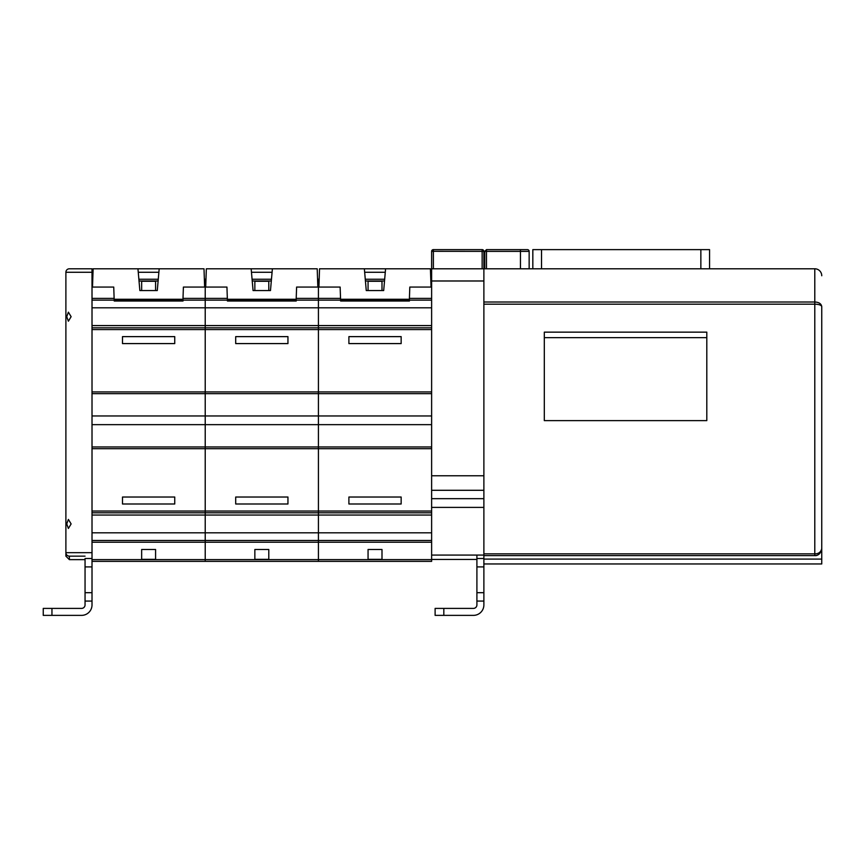 <?xml version="1.0" encoding="UTF-8"?>
<svg xmlns="http://www.w3.org/2000/svg" width="865" height="865" viewBox="0 0 865 865"><rect width="100%" height="100%" fill="white"/><g stroke="black" fill="none" stroke-linecap="round" stroke-linejoin="round"><path stroke-width="1.3" d="M433.376 249.628L433.376 251.315L431.624 251.369A1.741 1.741 0 0 1 433.376 249.628L482.14 249.628A1.741 1.741 0 0 1 483.881 251.369L483.881 304.188L814.787 304.188C818.906 304.296 821.231 305.075 821.75 306.556L821.75 548.637L821.75 306.556C821.231 303.712 818.906 302.199 814.787 302.004L814.787 555.6C818.582 555.6 820.907 553.276 821.75 548.637L821.75 563.958L483.881 563.958L483.881 566.91L476.907 566.91L476.907 555.081M483.881 563.958L483.881 304.188M821.404 550.821L821.253 551.232A6.963 6.963 0 0 0 821.75 548.637C820.907 552.119 818.582 553.86 814.787 553.86L483.881 553.86M818.755 554.357A6.963 6.963 0 0 1 818.452 554.552L818.431 554.573A6.963 6.963 0 0 1 814.787 555.6L815.122 555.59M701.623 268.788L710.327 268.788L709.56 268.788L709.56 249.628L532.829 249.628L532.829 268.788L483.881 268.788L814.787 268.788A6.963 6.963 0 0 1 821.75 275.751A6.963 6.963 0 0 0 814.787 268.788L814.787 302.004L483.881 302.004M483.881 555.6L814.787 555.6C817.944 555.946 820.269 553.622 821.75 548.637M483.881 559.082L821.75 559.082M706.802 332.149L544.312 332.149L544.312 337.642L706.802 337.642L706.802 332.149M706.802 337.642L706.802 420.628L544.312 420.628L544.312 337.642M710.327 268.788L814.787 268.788A6.963 6.963 0 0 1 821.75 275.751M530.959 268.788L539.663 268.788M484.746 268.788L484.746 251.369L486.487 249.628L484.746 251.369L486.476 251.369L486.487 249.628L527.401 249.628A1.741 1.741 0 0 1 529.153 251.369L529.153 268.788M476.907 566.91L476.907 604.916A3.482 3.482 0 0 1 473.425 608.398L443.821 608.398L443.821 615.372L473.425 615.372A10.445 10.445 0 0 0 483.881 604.916L483.881 566.91M443.821 615.372L435.117 615.372L435.117 608.398L443.821 608.398M431.624 251.369L431.624 393.661L318.428 393.661L318.428 448.697L431.624 448.697L431.624 391.921L318.428 391.921L318.428 329.576L431.624 329.576L431.624 327.824L318.428 327.824L318.428 415.957L431.624 415.957M483.881 555.081L431.624 555.081L431.624 490.293L483.881 490.293M476.907 559.428L431.624 559.428M483.881 507.398L431.624 507.398M483.881 498.683L431.624 498.683M483.881 475.772L431.624 475.772M483.881 280.984L430.835 280.984M483.881 268.799L431.624 268.799M433.376 268.799L433.376 251.315L483.881 251.369A1.741 1.741 0 0 0 482.14 249.628L482.14 268.799M317.574 279.244L318.428 279.244L318.428 298.393L318.428 280.984L319.109 280.984M296.208 298.393L318.428 298.393L318.428 329.576L205.221 329.576L205.221 391.921L205.221 327.824L205.221 329.576L92.014 329.576L92.014 325.575L92.014 415.957L205.221 415.957L205.221 448.697L318.428 448.697L318.428 511.042L318.428 446.956L431.624 446.956L431.624 490.293M92.014 393.661L318.428 393.661L318.428 391.921L205.221 391.921L205.221 415.957L318.428 415.957L318.428 424.661L205.221 424.661L205.221 448.697L92.014 448.697L92.014 391.921L205.221 391.921L205.221 424.661L92.014 424.661L92.014 515.043L92.014 511.042L205.221 511.042L205.221 448.697L205.221 511.042L318.428 511.042L318.428 559.633L318.428 542.225L431.624 542.225M92.014 512.794L205.221 512.794L205.221 511.042L205.221 559.633L318.428 559.633L318.428 561.374L431.624 561.374L431.624 555.081M431.624 307.799L431.624 325.575L318.428 325.575L318.428 327.824L205.221 327.824L205.221 325.575L318.428 325.575L318.428 307.799L431.624 307.799M317.639 280.984L318.428 280.984L318.428 279.244L319.174 279.244M365.279 279.244L384.676 279.244L385.282 272.27L364.662 272.27L365.279 279.244M430.781 279.244L431.624 279.244M368.058 290.554L368.058 281.276L381.995 281.276L381.995 290.554M368.058 549.491L381.995 549.491L381.995 559.341L368.058 559.341L368.058 549.491M409.426 300.133L340.626 300.133L340.626 301.009L409.426 301.009L409.426 300.133L431.624 300.133M340.54 298.393L318.428 298.393L318.428 300.133L340.626 300.133M431.624 512.794L318.428 512.794L318.428 515.043L205.221 515.043L205.221 559.633L92.014 559.633L92.014 515.043L205.221 515.043L205.221 512.794L318.428 512.794L318.428 511.042L431.624 511.042M348.898 336.626L348.898 343.589L401.155 343.589L401.155 336.626L348.898 336.626M348.898 497.029L348.898 503.992L401.155 503.992L401.155 497.029L348.898 497.029M92.014 446.956L318.428 446.956L318.428 424.661L431.624 424.661M431.624 532.818L318.428 532.818L318.428 540.484L92.014 540.484L92.014 532.818L318.428 532.818L318.428 515.043L431.624 515.043M92.014 542.225L318.428 542.225L318.428 540.484L431.624 540.484M385.585 268.788L319.542 268.788L318.904 287.072L340.14 287.072L340.572 299.268L409.383 299.268L409.805 287.072L431.051 287.072L430.413 268.788L385.585 268.788L383.682 290.554L366.263 290.554L364.36 268.788M204.367 279.244L205.221 279.244L205.221 298.393L205.221 280.984L205.913 280.984M183.002 298.393L205.221 298.393L205.221 327.824L92.014 327.824M92.014 561.374L205.221 561.374L205.221 559.633L205.221 561.374L318.428 561.374L318.428 559.633L431.624 559.633M296.219 300.133L318.428 300.133L318.428 307.799L205.221 307.799L205.221 325.575L92.014 325.575L92.014 307.799L205.221 307.799L205.221 300.133L227.43 300.133L227.43 301.009L296.219 301.009L296.219 300.133L227.43 300.133M204.432 280.984L205.221 280.984L205.221 279.244L205.967 279.244M252.072 279.244L271.469 279.244L272.075 272.27L251.466 272.27L252.072 279.244M254.851 290.554L254.851 281.276L268.788 281.276L268.788 290.554M254.851 549.491L268.788 549.491L268.788 559.341L254.851 559.341L254.851 549.491M235.702 336.626L235.702 343.589L287.948 343.589L287.948 336.626L235.702 336.626M235.702 497.029L235.702 503.992L287.948 503.992L287.948 497.029L235.702 497.029M272.389 268.788L206.335 268.788L205.697 287.072L226.944 287.072L227.365 299.268L296.176 299.268L296.608 287.072L317.844 287.072L317.206 268.788L272.389 268.788L270.475 290.554L253.067 290.554L251.164 268.788M227.333 298.393L205.221 298.393L205.221 300.133L92.014 300.133L92.014 307.799L92.014 268.788L69.373 268.788A3.482 3.482 0 0 0 65.891 272.27L92.014 272.27M92.014 279.244L92.76 279.244M138.865 279.244L158.263 279.244L158.879 272.27L138.259 272.27L138.865 279.244M141.655 290.554L141.655 281.276L155.581 281.276L155.581 290.554M141.655 549.491L155.581 549.491L155.581 559.341L141.655 559.341L141.655 549.491M183.012 300.133L183.012 301.009L114.223 301.009L114.223 300.133M122.495 336.626L122.495 343.589L174.741 343.589L174.741 336.626L122.495 336.626M122.495 497.029L122.495 503.992L174.741 503.992L174.741 497.029L122.495 497.029M159.182 268.788L93.128 268.788L92.49 287.072L113.737 287.072L114.158 299.268L182.969 299.268L183.402 287.072L204.637 287.072L203.999 268.788L159.182 268.788L157.279 290.554L139.86 290.554L137.957 268.788M85.051 566.91L85.051 604.916A3.482 3.482 0 0 1 81.57 608.398L51.954 608.398L51.954 615.372L81.57 615.372A10.445 10.445 0 0 0 92.014 604.916L92.014 566.91L85.051 566.91L85.051 558.52L92.014 558.52L92.014 566.91M92.014 558.52L92.014 556.152M51.954 615.372L43.25 615.372L43.25 608.398L51.954 608.398M85.051 559.633L69.373 559.633L69.373 556.152L85.051 556.152L69.373 556.152A3.482 3.482 0 0 1 65.891 552.67L65.891 272.27M71.114 316.687L68.389 312.157L66.746 316.687L68.389 321.207L71.114 316.687M71.114 523.931L68.389 519.411L66.746 523.931L68.389 528.461L71.114 523.931M65.891 556.152L69.373 559.633L65.891 556.152L65.891 552.67L92.014 552.67M527.401 249.628A1.741 1.741 0 0 1 529.153 251.369L520.46 251.369L520.46 249.628M520.46 268.788L520.46 251.369L486.476 251.369L486.476 268.788M483.881 558.52L476.907 558.52M476.907 592.687L483.881 592.687M476.907 601.067L483.881 601.067M365.43 280.984L384.525 280.984M409.415 298.393L431.624 298.393M252.223 280.984L271.318 280.984M700.855 249.628L700.855 268.788M541.533 249.628L541.533 268.788M92.014 280.984L92.706 280.984M139.016 280.984L158.111 280.984M92.014 298.393L114.126 298.393M85.051 592.687L92.014 592.687M85.051 601.067L92.014 601.067"/></g></svg>
